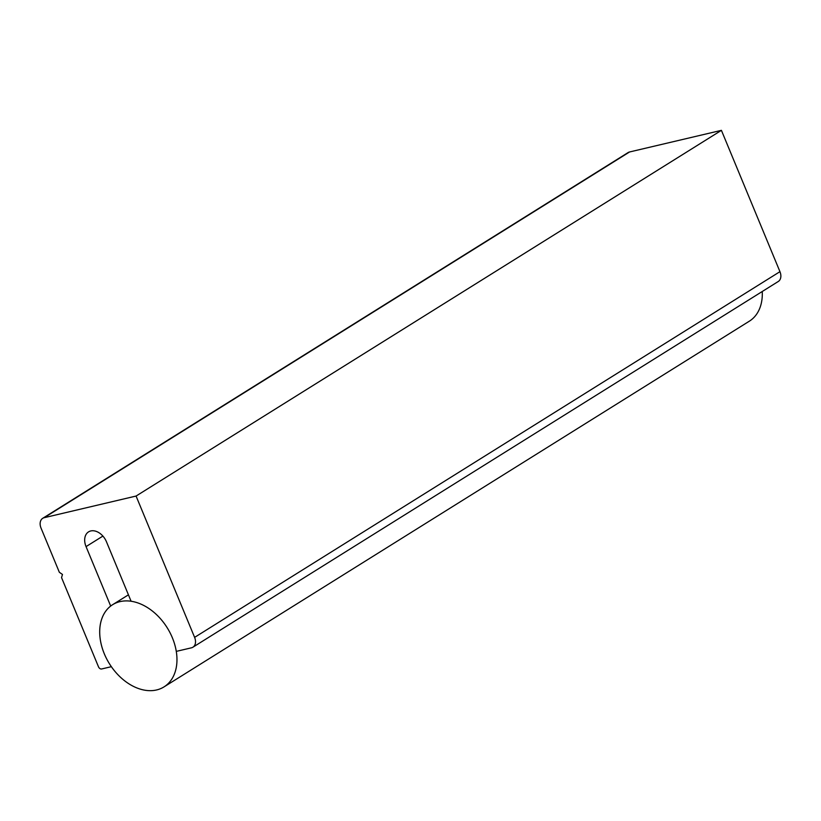 <?xml version="1.0" encoding="UTF-8"?>
<svg xmlns="http://www.w3.org/2000/svg" width="821" height="821" viewBox="0 0 821 821"><rect width="100%" height="100%" fill="white"/><g stroke="black" fill="none" stroke-linecap="round" stroke-linejoin="round"><path stroke-width="1.23" d="M136.07 496.048L194.608 637.373A9.698 6.804 58 0 1 192.935 647.194A9.698 6.804 58 0 1 191.457 647.81L176.279 651.381A48.47 34.03 -122 0 0 131.093 601.249L106.473 541.798A14.542 10.211 -122 0 0 88.555 531.875A14.542 10.211 -122 0 0 86.051 546.612L110.681 606.062A48.47 34.03 -122 0 0 111.369 666.683L101.63 668.971A2.904 2.042 58 0 1 98.489 666.806L61.534 577.594L62.478 574.464L59.348 572.288L41.05 528.129A9.698 6.804 58 0 1 42.723 518.308A9.698 6.804 58 0 1 44.201 517.692L136.07 496.048L721.413 130.344L779.95 271.669A9.698 6.804 58 0 1 778.277 281.49L192.935 647.194M42.723 518.308L628.065 152.593A9.698 6.804 58 0 1 629.543 151.977L721.413 130.344M762.247 291.506A48.47 34.03 58 0 1 749.357 321.175L164.015 686.89A48.47 34.03 58 0 1 109.47 663.82A48.47 34.03 58 0 1 112.651 604.677A48.47 34.03 58 0 1 120.04 601.619A48.47 34.03 58 0 1 169.998 632.673A48.47 34.03 58 0 1 164.015 686.89M194.608 637.373L779.95 271.669M44.201 517.692L629.543 151.977M86.051 546.612L102.902 536.082M112.651 604.677L128.435 594.825"/></g></svg>
